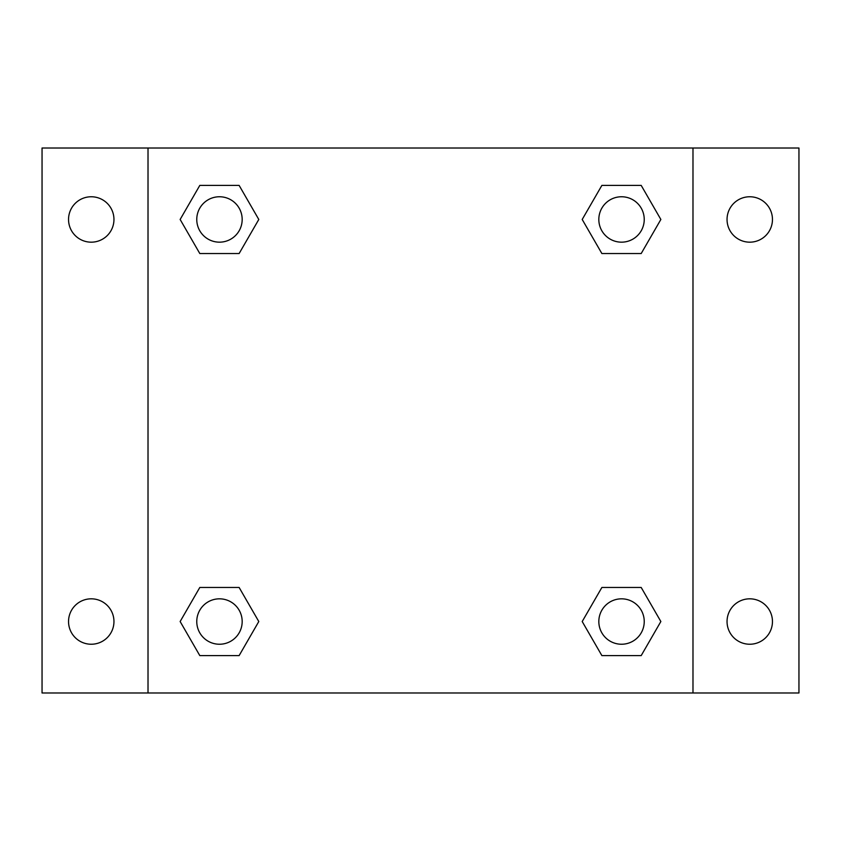 <?xml version="1.0" encoding="UTF-8"?>
<svg xmlns="http://www.w3.org/2000/svg" width="841" height="841" viewBox="0 0 841 841"><rect width="100%" height="100%" fill="white"/><g stroke="black" fill="none" stroke-linecap="round" stroke-linejoin="round"><path stroke-width="1.26" d="M42.05 148.016L798.95 148.016L798.95 692.984L42.05 692.984L42.05 148.016M749.752 196.762A22.707 22.707 0 0 1 772.458 219.469A22.707 22.707 0 0 1 749.752 242.176A22.707 22.707 0 0 1 727.045 219.469A22.707 22.707 0 0 1 749.752 196.762M749.752 598.824A22.707 22.707 0 0 1 772.458 621.531A22.707 22.707 0 0 1 749.752 644.238A22.707 22.707 0 0 1 727.045 621.531A22.707 22.707 0 0 1 749.752 598.824M91.248 598.824A22.707 22.707 0 0 1 113.956 621.531A22.707 22.707 0 0 1 91.248 644.238A22.707 22.707 0 0 1 68.541 621.531A22.707 22.707 0 0 1 91.248 598.824M91.248 196.762A22.707 22.707 0 0 1 113.956 219.469A22.707 22.707 0 0 1 91.248 242.176A22.707 22.707 0 0 1 68.541 219.469A22.707 22.707 0 0 1 91.248 196.762M199.801 587.47L239.128 587.47L258.797 621.531L239.128 655.591L199.801 655.591L180.142 621.531L199.801 587.47L239.128 587.47L199.801 587.47M601.872 185.409L641.199 185.409L660.858 219.469L641.199 253.53L601.872 253.53L582.203 219.469L601.872 185.409L641.199 185.409L601.872 185.409M148.016 692.984L148.016 148.016M692.984 148.016L692.984 692.984M199.801 185.409L239.128 185.409L258.797 219.469L239.128 253.53L199.801 253.53L180.142 219.469L199.801 185.409L239.128 185.409L199.801 185.409M601.872 587.47L641.199 587.47L660.858 621.531L641.199 655.591L601.872 655.591L582.203 621.531L601.872 587.47L641.199 587.47L601.872 587.47M641.199 655.591L601.872 655.591L641.199 655.591M644.238 621.531A22.707 22.707 0 0 0 610.177 601.872A22.707 22.707 0 0 0 610.177 641.199A22.707 22.707 0 0 0 644.238 621.531M239.128 655.591L199.801 655.591L239.128 655.591M242.176 621.531A22.707 22.707 0 0 0 208.116 601.872A22.707 22.707 0 0 0 208.116 641.199A22.707 22.707 0 0 0 242.176 621.531M641.199 253.53L601.872 253.53L641.199 253.53M644.238 219.469A22.707 22.707 0 0 0 610.177 199.801A22.707 22.707 0 0 0 610.177 239.128A22.707 22.707 0 0 0 644.238 219.469M239.128 253.53L199.801 253.53L239.128 253.53M242.176 219.469A22.707 22.707 0 0 0 208.116 199.801A22.707 22.707 0 0 0 208.116 239.128A22.707 22.707 0 0 0 242.176 219.469"/></g></svg>
